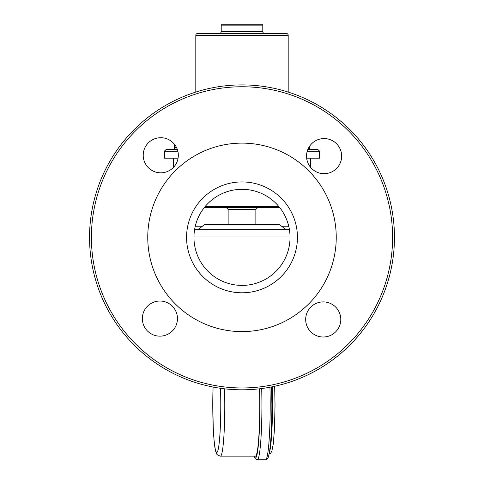 <?xml version="1.0" encoding="UTF-8"?>
<svg xmlns="http://www.w3.org/2000/svg" width="484" height="484" viewBox="0 0 484 484"><rect width="100%" height="100%" fill="white"/><g stroke="black" fill="none" stroke-linecap="round" stroke-linejoin="round"><path stroke-width="0.73" d="M286.213 229.646L279.292 224.57L204.708 224.57L197.787 229.646M193.957 237.36A48.043 48.043 0 0 0 242 285.403A48.043 48.043 0 0 0 290.043 237.36A48.043 48.043 0 0 0 242 189.311A48.043 48.043 0 0 0 193.957 237.36M340.79 319.452A17.557 17.557 0 0 1 323.233 337.009A17.557 17.557 0 0 1 305.682 319.452A17.557 17.557 0 0 1 323.233 301.901A17.557 17.557 0 0 1 340.79 319.452M177.459 318.593A17.557 17.557 0 0 1 159.908 336.15A17.557 17.557 0 0 1 142.35 318.593A17.557 17.557 0 0 1 159.908 301.036A17.557 17.557 0 0 1 177.459 318.593M178.318 155.261A17.557 17.557 0 0 1 160.767 172.818A17.557 17.557 0 0 1 143.21 155.261A17.557 17.557 0 0 1 160.767 137.71A17.557 17.557 0 0 1 178.318 155.261M341.65 156.126A17.557 17.557 0 0 1 324.092 173.677A17.557 17.557 0 0 1 306.541 156.126A17.557 17.557 0 0 1 324.092 138.569A17.557 17.557 0 0 1 341.65 156.126M186.564 237.36A55.436 55.436 0 0 0 242 292.796A55.436 55.436 0 0 0 297.436 237.36A55.436 55.436 0 0 0 242 181.923A55.436 55.436 0 0 0 186.564 237.36M147.759 237.36A94.241 94.241 0 0 1 242 143.119A94.241 94.241 0 0 1 336.241 237.36A94.241 94.241 0 0 1 242 331.601A94.241 94.241 0 0 1 147.759 237.36M394.454 237.36A152.454 152.454 0 0 0 242 84.906A152.454 152.454 0 0 0 89.546 237.36A152.454 152.454 0 0 0 242 389.808A152.454 152.454 0 0 0 394.454 237.36A152.454 152.454 0 0 0 242 84.906A152.454 152.454 0 0 0 89.546 237.36M289.42 229.646L194.58 229.646M290.025 236.041L193.975 236.041M221.212 25.126L262.788 25.126L261.862 24.2L222.138 24.2L221.212 25.126L221.212 31.593A1.845 1.845 0 0 1 219.367 33.438L197.653 33.438A1.845 1.845 0 0 0 195.808 35.29L195.808 92.075M262.788 25.126L262.788 31.593A1.845 1.845 0 0 0 264.633 33.438L286.346 33.438A1.845 1.845 0 0 1 288.192 35.29L288.192 92.075M286.346 33.438L197.653 33.438M307.237 151.232L319.609 151.232L317.758 149.387L307.885 149.387M177.307 149.387L166.242 149.387L164.391 151.232L164.391 158.165L178.076 158.165M177.852 151.232L164.391 151.232M319.609 151.232L319.609 158.165L306.656 158.165M173.635 158.165L173.635 167.204M310.365 158.165L310.365 167.065M174.555 144.401L174.555 147.541A1.845 1.845 0 0 1 172.709 149.387M309.445 146.452L309.445 147.541L308.78 147.541M311.291 149.387A1.845 1.845 0 0 1 309.445 147.541M264.633 33.438L219.367 33.438M259.527 388.797A50.844 4.32 90 0 1 259.763 405.289A50.844 4.32 90 0 1 255.443 456.134L220.462 456.134A50.844 4.32 90 0 0 224.782 405.289A50.844 4.32 90 0 0 224.546 388.809M205.059 206.638L278.941 206.638M237.305 189.54L246.695 189.54M204.315 207.557L279.685 207.557M228.139 224.57L228.139 209.409L255.861 209.409L257.706 207.557M228.139 209.409L226.294 207.557M255.861 224.57L255.861 209.409M91.397 237.36A150.603 150.603 0 0 1 242 86.757A150.603 150.603 0 0 1 392.603 237.36A150.603 150.603 0 0 1 242 387.962A150.603 150.603 0 0 1 91.397 237.36M288.736 226.222L281.549 226.222M202.451 226.222L195.264 226.222M288.192 35.29L195.808 35.29M262.788 31.593L221.212 31.593M176.527 147.541L174.555 147.541M220.462 456.134C215.616 454.651 217.153 453.919 215.943 452.086C214.932 448.983 214.037 442.999 213.275 428.588L212.76 405.289L213.069 387.037A47.148 4.005 -90 0 0 212.772 405.289A47.148 4.005 -90 0 0 216.778 452.437A47.148 4.005 -90 0 0 220.783 405.289A47.148 4.005 -90 0 0 220.51 388.289M254.275 456.134A52.665 4.477 -90 0 0 259.914 405.289A52.665 4.477 -90 0 0 259.69 388.779M261.693 388.531A54.51 4.628 90 0 1 261.917 405.289A54.51 4.628 90 0 1 257.282 459.8L265.571 459.8A54.51 4.628 -90 0 0 270.199 405.289A54.51 4.628 -90 0 0 269.939 387.23M269.413 452.564A48.969 4.162 -90 0 0 272.492 405.289A48.969 4.162 -90 0 0 272.183 386.795M254.191 456.134L255.407 458.862L257.282 459.8M271.609 386.91L271.893 405.289C271.784 431.788 270.592 449.098 268.317 457.211C267.398 459.153 266.478 460.012 265.571 459.8M274.682 386.268L275.027 405.289L274.488 428.709L273.309 443.683L271.887 451.064L270.695 453.205L269.122 454.155"/></g></svg>
